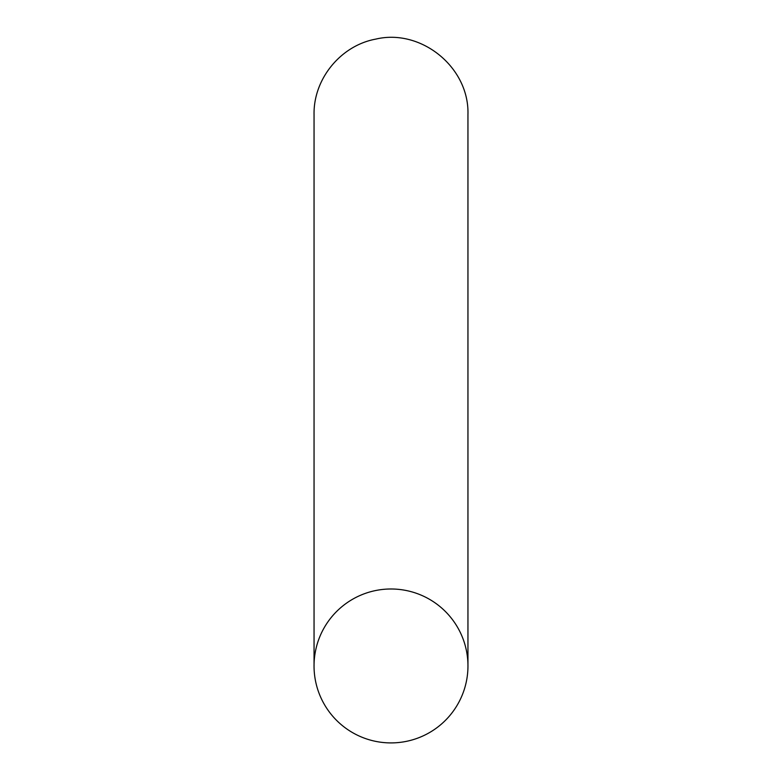 <?xml version="1.0" encoding="UTF-8"?>
<svg xmlns="http://www.w3.org/2000/svg" width="782" height="782" viewBox="0 0 782 782"><rect width="100%" height="100%" fill="white"/><g stroke="black" fill="none" stroke-linecap="round" stroke-linejoin="round"><path stroke-width="1.17" d="M391 588.993A76.949 76.949 0 0 1 457.646 704.426A76.949 76.949 0 0 1 324.354 704.426A76.949 76.949 0 0 1 391 588.993M467.949 114.543L467.949 665.951L467.949 114.543C469.415 67.242 420.96 28.308 375.829 39.1C340.766 45.473 313.387 78.904 314.051 114.543L314.051 665.951"/></g></svg>
